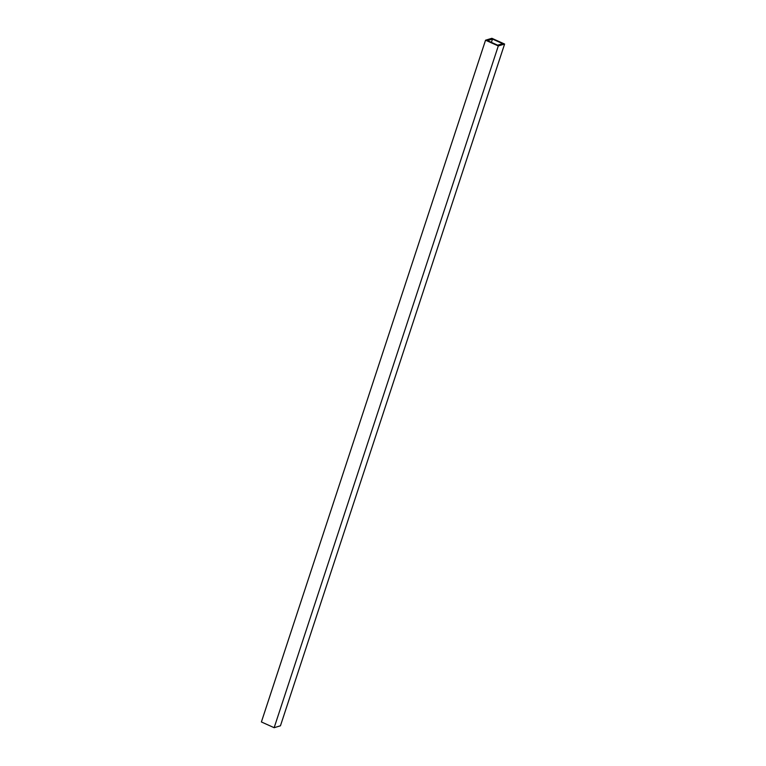 <?xml version="1.0" encoding="UTF-8"?>
<svg xmlns="http://www.w3.org/2000/svg" width="766" height="766" viewBox="0 0 766 766"><rect width="100%" height="100%" fill="white"/><g stroke="black" fill="none" stroke-linecap="round" stroke-linejoin="round"><path stroke-width="1.15" d="M504.603 44.035L498.302 45.941L485.548 40.205L491.849 38.3L504.603 44.035L280.452 725.795L274.151 727.7L498.302 45.941M274.151 727.7L261.397 721.965L485.548 40.205M492.5 39.066L502.697 43.652L497.651 45.175L487.454 40.588L492.5 39.066L491.408 42.369"/></g></svg>
